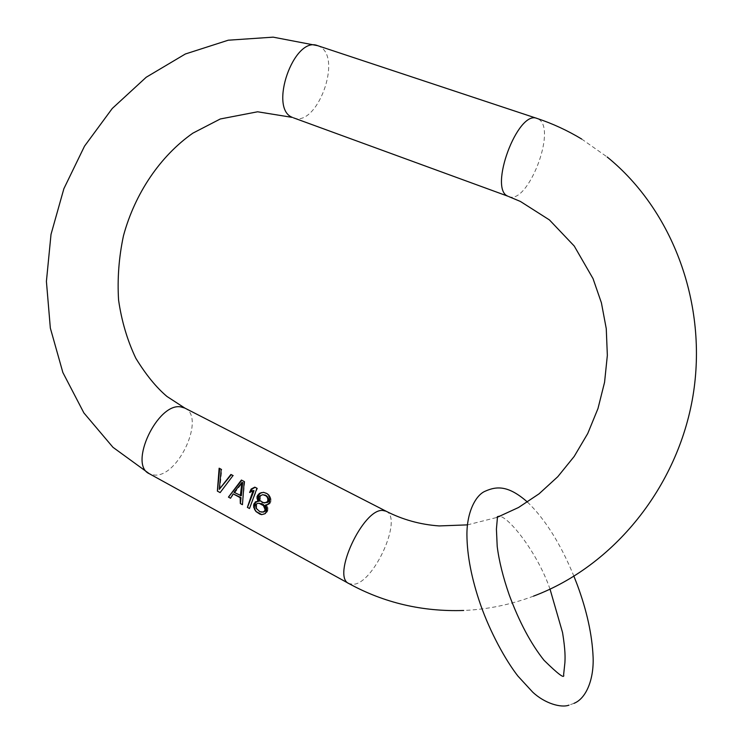<?xml version="1.0" encoding="UTF-8"?>
<svg xmlns="http://www.w3.org/2000/svg" width="743" height="743" viewBox="0 0 743 743"><rect width="100%" height="100%" fill="white"/><g stroke="black" fill="none" stroke-linecap="round" stroke-linejoin="round"><path stroke-width="0.56" stroke-dasharray="3.71 2.79" d="M220.132 492.609L232.996 475.576M219.139 468.211L219.677 468.499M221.21 469.307L219.705 468.229M219.826 489.321L221.776 469.335M233.562 475.585L231.472 474.48M244.206 481.52L241.401 480.034M242.441 504.692L244.763 481.538M230.534 498.247L234.008 493.881M241.336 495.748L235.029 492.358L242.692 482.504M234.026 492.349L235.029 492.358M249.499 508.518L257.496 488.3L256.948 488.29M249.602 492.47L254.022 490.612M251.023 491.699L250.716 492.479M257.496 488.3L255.369 487.167M265.52 492.841L264.109 492.33M266.96 493.603L266.068 492.85M268.529 494.996L269.124 494.996L267.499 493.612M269.663 497.243L270.415 497.253L269.124 494.996M270.099 499.12L270.981 499.129L270.415 497.253M269.82 501.674L270.861 501.674L270.981 499.129M269.245 502.974L270.35 502.974L270.861 501.674M267.814 504.321L268.947 504.321L270.35 502.974M266.226 505.045L268.947 504.321M265.344 505.091L267.359 505.036M265.901 505.909L267.025 505.909L266.468 505.091M266.876 507.98L267.944 507.971L267.025 505.909M266.876 510.534L267.814 510.525L267.944 507.971M266.486 511.834L267.313 511.825L267.814 510.525M265.167 513.608L267.313 511.825M263.774 514.314L265.743 513.599M261.694 514.639L264.155 514.314M261.991 512.094L258.963 510.98L256.614 508.147L256.725 504.553L258.471 503.41L260.236 503.308M265.548 503.02L262.511 501.915L260.329 498.664L260.459 496.129L263.616 494.68M257.7 509.782L257.189 509.782M255.982 508.147L256.614 508.147M255.388 505.853L256.224 505.844M255.778 504.553L256.725 504.553M257.412 503.41L258.471 503.41M262.799 502.686L263.941 502.686M261.369 501.915L262.511 501.915M260.106 500.717L261.248 500.726M259.196 498.655L260.329 498.664M259.038 496.983L260.124 496.993M259.409 496.12L260.459 496.129M260.719 495.2L261.685 495.21M386.081 511.212C403.245 518.02 373.822 583.654 353.278 584.323L348.857 583.543M184.821 408.074C205.718 416.925 178.469 477.266 154.516 475.074L149.278 473.7M317.716 45.685L319.778 46.605C342.783 58.075 316.648 128.075 293.364 117.793M508.732 196.561C527.549 205.337 557.074 129.561 538.703 119.242L537.04 118.434M467.431 524.874L496.891 517.453M581.695 139.052L607.189 157.005M533.493 596.146C510.645 604.681 487.371 609.455 463.678 610.477M550.043 589.19C537.356 552.337 508.844 517.137 499.779 516.357M499.045 516.162C497.234 516.171 496.714 516.459 497.476 517.026M574.033 703.333L568.999 705.135M573.949 576.308C560.696 543.978 545.204 519.236 527.484 502.092"/><path stroke-width="1.11" d="M254.487 509.299L255.982 511.546L259.818 514.1L261.694 514.639L265.167 513.608L266.876 510.534L266.876 507.98L265.344 505.091L267.814 504.321L269.245 502.974L270.099 499.12L268.529 494.996L266.96 493.603L263.505 492.321L259.344 493.389L257.059 496.463L257.059 498.562L258.183 501.246L255.425 501.822L253.614 504.887L253.734 507.432L256.149 511.546L261.805 514.62M253.734 507.432L254.31 507.423L254.868 509.289M217.374 491.114L220.132 492.609L232.996 475.576L230.906 474.461L219.296 489.312L221.21 469.307L219.139 468.211L217.374 491.114L220.151 492.572M242.441 504.692L244.206 481.52L241.401 480.034L228.445 497.113L230.534 498.247L233.163 493.872L240.175 497.652L240.323 503.55L242.441 504.692M247.373 507.367L249.499 508.518L256.948 488.29L254.812 487.157L251.162 489.033L249.602 492.47L253.084 490.594L247.373 507.367L249.509 508.472M219.677 468.499L217.458 491.114M219.296 489.312L231.314 474.675M240.323 503.55L242.432 504.646M240.175 497.652L241.02 497.652L240.416 503.55M233.163 493.872L241.02 497.652M228.445 497.113L230.553 498.209M241.8 480.247L228.528 497.113M241.912 482.486L242.692 482.504L241.336 495.748L234.026 492.349L241.912 482.486L240.342 495.748M253.084 490.594L254.022 490.612L247.465 507.367M251.162 489.033L252.063 489.043L251.023 491.699M255.109 487.315L252.063 489.043M258.183 501.246L257.31 501.302M257.626 500.438L258.768 500.438L259.316 501.256M257.059 498.562L258.211 498.572L258.768 500.438M257.059 496.463L258.174 496.463L258.211 498.572M257.626 495.163L258.675 495.172L258.174 496.463M259.344 493.389L260.236 493.398L258.675 495.172M261.053 492.665L261.815 492.674L260.236 493.398M263.746 492.386L261.815 492.674M258.434 501.302L256.502 501.831L254.951 503.596L254.31 507.423M259.14 503.308L263.263 504.413L265.623 507.246L266.022 509.559L265.511 510.859L263.756 512.001L259.939 511.76L255.982 508.147L255.778 504.553L257.412 503.41L259.14 503.308L263.431 505.621L265.084 509.568L264.684 510.859L263.133 512.011L261.471 512.103M262.771 494.671L266.653 495.776L268.845 499.036L269.059 500.717L267.489 502.491L262.799 502.686L260.106 500.717L259.196 498.655L259.409 496.12L262.771 494.671L265.845 495.767L267.071 496.965L267.889 499.027L267.638 501.581L264.406 503.02M253.614 504.887L254.44 504.887M254.004 503.596L254.951 503.596M255.425 501.822L256.502 501.831M260.728 503.643L261.833 503.643M262.158 504.413L263.263 504.413M263.431 505.621L264.527 505.611M264.573 507.255L265.623 507.246M265.084 509.568L266.022 509.559M264.684 510.859L265.511 510.859M263.133 512.011L263.756 512.001M265.845 495.767L266.653 495.776M267.917 496.974L267.071 496.965M267.889 499.027L268.845 499.036M268.019 500.708L269.059 500.717M267.638 501.581L268.715 501.581M266.365 502.491L267.489 502.491M264.415 495.005L265.223 495.014M386.081 511.212L184.821 408.074L180.809 406.904C157.665 402.344 128.186 464.644 149.278 473.7L348.857 583.543C331.378 576.735 363.132 508.361 382.729 510.46L386.081 511.212C402.632 519.691 420.343 524.595 439.197 525.933L467.431 524.874M184.821 408.074L166.961 396.465C156.318 387.493 145.934 374.751 135.811 358.237C127.313 340.35 121.573 320.939 118.574 300.023C117.273 278.653 118.899 257.254 123.459 235.81C134.892 193.496 160.219 156.058 192.855 133.164L220.281 118.982L257.617 111.784L292.463 117.422C268.353 108.803 293.931 35.515 317.716 45.685L273.145 37.15L228.25 40.206L185.341 53.998L146.213 77.244L112.249 108.487L84.507 146.176L63.879 188.694L51.016 234.361L46.41 281.411L50.338 328.081L62.876 372.531L83.885 412.922L112.973 447.314L149.278 473.7M581.695 139.052C567.438 130.452 552.551 123.579 537.04 118.434C517.787 109.546 488.225 189.279 507.998 196.245L293.364 117.793M537.04 118.434L317.716 45.685M463.678 610.477C422.284 611.823 384.01 602.842 348.857 583.543M496.891 517.453L518.549 507.488L539.056 493.826L557.807 476.681L574.209 456.416L587.75 433.503L597.976 408.548L604.57 382.264L607.347 355.377L606.26 328.647L601.412 302.838L593.035 278.625L574.237 246.035L549.43 219.928L520.425 201.464L508.732 196.561M607.189 157.005C673.028 210.408 708.033 304.844 692.978 395.889C677.82 486.906 613.857 566.008 533.493 596.146M527.484 502.092C508.472 485.355 496.826 485.987 485.151 491.225C475.771 495.098 466.883 511.946 466.92 534.496C467.031 555.337 471.582 578.769 480.572 604.802C490.157 631.977 505.156 659.71 517.936 676.102L532.647 692.077C544.814 703.556 561.225 708.107 568.999 705.135M509.271 595.041C519.255 621.947 530.836 643.689 544.006 660.267C558.365 674.384 564.894 679.223 563.612 674.783L564.894 662.812C565.172 657.759 565.488 650.673 562.553 632.553L550.043 589.19M499.779 516.357L499.045 516.162M574.033 703.333C586.357 698.411 593.982 679.074 593.109 657.221C592.162 634.875 586.868 610.709 577.227 584.713L573.949 576.308M497.476 517.026L496.417 529.1L497.206 546.43C499.017 560.9 503.03 577.06 509.224 594.902"/></g></svg>
